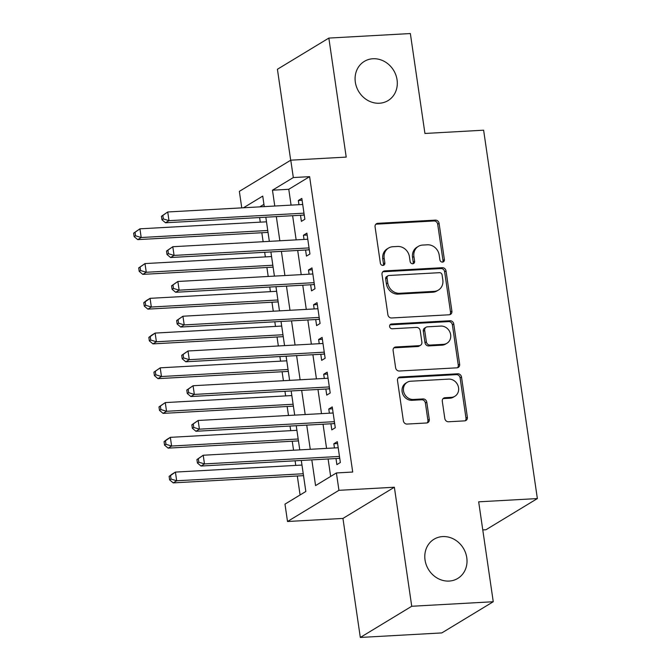 <?xml version="1.0" encoding="UTF-8"?>
<svg xmlns="http://www.w3.org/2000/svg" width="671" height="671" viewBox="0 0 671 671"><rect width="100%" height="100%" fill="white"/><g stroke="black" fill="none" stroke-linecap="round" stroke-linejoin="round"><path stroke-width="1.01" d="M442.483 262.109A2.458 2.189 58.8 0 0 444.378 259.602L439.086 223.359A3.514 3.129 58.8 0 0 435.387 220.122L377.781 223.317A3.514 3.129 58.8 0 0 375.081 226.907L380.365 263.149A2.458 2.189 58.8 0 0 383.879 265.129A2.458 2.189 58.8 0 0 384.844 262.906L384.164 258.218A11.248 10.023 58.8 0 1 388.576 248.027A11.248 10.023 58.8 0 1 392.812 246.727L397.609 246.467A11.248 10.023 58.8 0 1 409.444 256.808L410.132 261.497A2.458 2.189 58.8 0 0 413.646 263.477A2.458 2.189 58.8 0 0 414.611 261.254L413.923 256.557A11.248 10.023 58.8 0 1 418.335 246.374A11.248 10.023 58.8 0 1 422.579 245.074L427.377 244.806A11.248 10.023 58.8 0 1 439.211 255.156L439.891 259.845A2.458 2.189 58.8 0 0 442.483 262.109M442.625 262.101A2.458 2.189 58.8 0 0 442.986 260.44L437.693 224.198A3.514 3.129 58.8 0 0 434.003 220.969L376.389 224.164A3.514 3.129 58.8 0 0 375.827 224.248M383.099 265.406A2.458 2.189 58.8 0 0 383.46 263.745L382.772 259.056L384.164 258.218M412.858 263.753A2.458 2.189 58.8 0 0 413.219 262.093L412.539 257.404L413.923 256.557M442.659 536.582A22.915 20.415 58.8 0 0 434.02 539.232A22.915 20.415 58.8 0 0 426.261 564.848A22.915 20.415 58.8 0 0 449.151 581.069A22.915 20.415 58.8 0 0 457.781 578.419A22.915 20.415 58.8 0 0 465.548 552.803A22.915 20.415 58.8 0 0 442.659 536.582M372.95 58.746A22.915 20.415 58.8 0 0 364.311 61.397A22.915 20.415 58.8 0 0 356.553 87.012A22.915 20.415 58.8 0 0 379.442 103.233A22.915 20.415 58.8 0 0 388.073 100.583A22.915 20.415 58.8 0 0 395.84 74.967A22.915 20.415 58.8 0 0 372.95 58.746M444.814 418.528A3.514 3.129 58.8 0 0 448.513 421.765L464.676 420.868A3.514 3.129 58.8 0 0 467.377 417.278L461.505 377.027A3.514 3.129 58.8 0 0 457.807 373.789L400.201 376.993A3.514 3.129 58.8 0 0 397.5 380.583L403.372 420.834A3.514 3.129 58.8 0 0 407.071 424.064L426.588 422.982A3.514 3.129 58.8 0 0 429.289 419.392L426.781 402.164A3.514 3.129 58.8 0 0 423.082 398.935L413.403 399.471A9.402 8.379 58.8 0 1 404.009 392.812A9.402 8.379 58.8 0 1 407.196 382.302A9.402 8.379 58.8 0 1 410.736 381.22L448.664 379.115A9.402 8.379 58.8 0 1 458.05 385.766A9.402 8.379 58.8 0 1 454.871 396.276A9.402 8.379 58.8 0 1 451.323 397.366L445.007 397.718A3.514 3.129 58.8 0 0 442.298 401.3L444.814 418.528M493.252 601.736L441.82 632.921L360.31 637.45L411.734 606.265L493.252 601.736L478.675 501.824L537.362 498.57L483.623 130.199L424.936 133.462L410.358 33.55L328.849 38.079L346.211 157.098L290.778 160.176L293.319 177.555L309.616 176.649L352.711 472.04L336.406 472.946L338.947 490.316L287.515 521.501L284.982 504.131L305.833 491.482L301.304 460.465M411.734 606.265L394.372 487.238L338.947 490.316M449.201 314.783A3.514 3.129 58.8 0 0 451.902 311.193L446.03 270.941A3.514 3.129 58.8 0 0 442.332 267.704L384.726 270.908A3.514 3.129 58.8 0 0 382.017 274.498L387.897 314.749A3.514 3.129 58.8 0 0 391.587 317.979L449.201 314.783M453.764 323.984L459.643 364.236A3.514 3.129 58.8 0 1 456.934 367.825L399.329 371.021A3.514 3.129 58.8 0 1 395.63 367.792L393.114 350.564A3.514 3.129 58.8 0 1 395.823 346.974L419.182 345.674A3.514 3.129 58.8 0 0 421.883 342.084L420.222 330.66A3.514 3.129 58.8 0 0 416.523 327.423L392.2 328.773A2.458 2.189 58.8 0 1 391.503 324.001L450.073 320.746A3.514 3.129 58.8 0 1 453.764 323.984L452.38 324.823L458.251 365.074L459.643 364.236M328.849 38.079L277.417 69.264L290.694 160.235M300.507 215.274L301.388 221.355L304.869 219.249L301.824 198.398L298.352 200.503L298.956 204.689M305.573 250.023L306.462 256.104L309.935 253.999L306.89 233.147L303.418 235.253L304.03 239.438M310.639 284.781L311.529 290.862L315.001 288.748L311.965 267.897L308.492 270.01L309.096 274.187M315.714 319.53L316.603 325.611L320.075 323.506L317.031 302.655L313.558 304.76L314.171 308.945M320.78 354.28L321.669 360.361L325.141 358.255L322.105 337.404L318.624 339.509L319.237 343.695M325.854 389.029L326.743 395.11L330.216 393.005L327.171 372.153L323.699 374.259L324.311 378.444M330.92 423.787L331.81 429.868L335.282 427.754L332.246 406.911L328.765 409.016L329.377 413.193M309.616 176.649L288.773 189.289L291.08 205.125M292.623 215.71L296.154 239.874M297.698 250.468L301.22 274.632M302.764 285.217L306.286 309.381M307.838 319.966L311.361 344.131M312.904 354.716L316.427 378.88M317.97 389.474L321.501 413.638M323.045 424.223L326.567 448.387M328.111 458.972L330.66 476.427M335.995 458.536L336.876 464.617L340.356 462.512L337.312 441.661L333.839 443.766L334.443 447.951M259.61 217.547L260.281 222.151M261.824 232.736L263.133 241.711M264.676 252.296L265.347 256.901M266.899 267.486L268.207 276.46M269.75 287.045L270.421 291.65M271.965 302.235L273.273 311.21M274.816 321.803L275.487 326.4M277.031 336.993L278.339 345.968M279.891 356.553L280.562 361.157M282.105 371.742L283.414 380.717M284.957 391.302L285.628 395.907M287.171 406.492L288.48 415.466M290.023 426.051L290.702 430.656M292.246 441.241L293.554 450.216M295.097 460.809L295.768 465.406M297.312 475.999L300.08 494.972M263.946 204.345L259.794 206.861M482.776 529.931L485.938 529.755L537.362 498.57M394.372 487.238L342.948 518.423L360.31 637.45M342.948 518.423L287.515 521.501M241.761 207.867L239.354 191.361L290.778 160.176M311.814 459.878L315.563 485.586L336.406 472.946M293.319 177.555L272.468 190.195L274.775 206.031M276.326 216.616L279.849 240.78M281.392 251.365L284.915 275.529M286.458 286.123L289.989 310.287M291.533 320.872L295.055 345.037M296.599 355.622L300.13 379.786M301.673 390.371L305.196 414.544M306.739 425.129L310.262 449.293M264.273 206.618L262.738 196.1L243.489 207.767M299.761 449.872L296.238 425.708M294.695 415.123L291.164 390.958M289.62 380.373L286.098 356.209M284.554 345.624L281.023 321.451M279.48 310.866L275.957 286.702M274.414 276.116L270.891 251.952M269.339 241.367L265.817 217.203M288.773 189.289L272.468 190.195M298.352 200.503L302.101 200.293M303.418 235.253L307.167 235.051M308.492 270.01L312.241 269.801M313.558 304.76L317.308 304.55M318.624 339.509L322.382 339.3M323.699 374.259L327.448 374.057M328.765 409.016L332.522 408.807M333.839 443.766L337.588 443.556M418.335 246.374L416.943 247.222A11.248 10.023 58.8 0 0 412.539 257.404M388.576 248.027L387.184 248.874A11.248 10.023 58.8 0 0 382.772 259.056M449.763 314.691A3.514 3.129 58.8 0 0 450.509 312.032L444.638 271.78A3.514 3.129 58.8 0 0 440.939 268.551L383.334 271.747A3.514 3.129 58.8 0 0 382.764 271.839M442.097 274.942A2.458 2.189 58.8 0 0 439.505 272.678L388.937 275.487A2.458 2.189 58.8 0 0 387.05 277.995L387.771 282.944A11.248 10.023 58.8 0 0 399.606 293.294L434.171 291.373A11.248 10.023 58.8 0 0 438.406 290.073A11.248 10.023 58.8 0 0 442.818 279.891L442.097 274.942M388.014 275.773L386.622 276.611A2.458 2.189 58.8 0 0 385.657 278.842L387.05 277.995M438.406 290.073L437.014 290.912A11.248 10.023 58.8 0 1 432.778 292.212L398.213 294.133A11.248 10.023 58.8 0 1 386.379 283.791L385.657 278.842M457.505 367.733A3.514 3.129 58.8 0 0 458.251 365.074M420.507 345.271L419.115 346.11A3.514 3.129 58.8 0 1 417.79 346.521L394.431 347.813A3.514 3.129 58.8 0 0 393.86 347.905M452.38 324.823A3.514 3.129 58.8 0 0 448.681 321.594L390.111 324.848A2.458 2.189 58.8 0 0 389.968 324.856M443.43 344.332A9.402 8.379 58.8 0 0 446.97 343.242A9.402 8.379 58.8 0 0 450.157 332.732A9.402 8.379 58.8 0 0 440.763 326.081L427.402 326.819A3.514 3.129 58.8 0 0 424.701 330.409L426.37 341.841A3.514 3.129 58.8 0 0 430.069 345.07L443.43 344.332L442.038 345.171A9.402 8.379 58.8 0 0 445.578 344.089L446.97 343.242M426.077 327.23L424.684 328.069A3.514 3.129 58.8 0 0 423.309 331.256L424.701 330.409M442.038 345.171L428.677 345.917A3.514 3.129 58.8 0 1 424.978 342.68L423.309 331.256M454.871 396.276L453.479 397.123A9.402 8.379 58.8 0 1 449.939 398.205L443.615 398.557A3.514 3.129 58.8 0 0 443.045 398.641M407.196 382.302L405.804 383.149A9.402 8.379 58.8 0 0 402.617 393.659A9.402 8.379 58.8 0 0 412.011 400.31L413.403 399.471M427.159 422.889A3.514 3.129 58.8 0 0 427.905 420.231L425.389 403.011A3.514 3.129 58.8 0 0 421.69 399.773L412.011 400.31M465.238 420.776A3.514 3.129 58.8 0 0 465.984 418.117L460.113 377.865A3.514 3.129 58.8 0 0 456.414 374.636L398.809 377.832A3.514 3.129 58.8 0 0 398.238 377.924M266.488 221.807L139.929 228.828L141.195 237.517L137.723 239.622L268.031 232.392M135.534 235.781L135.03 232.309L133.638 233.147L134.141 236.62L135.534 235.781L141.195 237.517L267.754 230.489M133.638 233.147L139.929 228.828L135.03 232.309M137.723 239.622L134.141 236.62M161.434 216.288L161.946 219.769L163.33 218.922L162.827 215.45L161.434 216.288L167.725 211.977L302.713 204.479M162.827 215.45L167.725 211.977L168.991 220.667L165.519 222.772L303.116 215.131A3.581 3.187 58.8 0 1 304.29 215.29M303.98 213.168L168.991 220.667L163.33 218.922M161.946 219.769L165.519 222.772M271.562 256.557L144.995 263.586L146.261 272.275L142.789 274.38L273.105 267.142M140.6 270.53L140.096 267.058L138.704 267.897L139.216 271.378L140.6 270.53L146.261 272.275L272.829 265.246M138.704 267.897L144.995 263.586L140.096 267.058M142.789 274.38L139.216 271.378M276.628 291.306L150.069 298.335L151.336 307.024L147.863 309.13L278.171 301.891M145.674 305.28L145.162 301.807L143.779 302.655L144.282 306.127L145.674 305.28L151.336 307.024L277.895 299.996M143.779 302.655L146.588 300.44L150.069 298.335L145.162 301.807M147.863 309.13L144.282 306.127M281.694 326.056L155.135 333.084L156.402 341.774L152.929 343.879L283.246 336.649M150.74 340.038L150.237 336.557L148.845 337.404L149.356 340.876L150.74 340.038L156.402 341.774L282.969 334.745M148.845 337.404L151.663 335.19L155.135 333.084L150.237 336.557M152.929 343.879L149.356 340.876M286.769 360.813L160.21 367.834L161.476 376.523L157.995 378.637L288.312 371.399M155.815 374.787L155.303 371.315L153.919 372.153L154.422 375.626L155.815 374.787L161.476 376.523L288.035 369.495M153.919 372.153L160.21 367.834L155.303 371.315M157.995 378.637L154.422 375.626M166.509 251.046L167.012 254.519L168.404 253.672L167.893 250.199L166.509 251.046L172.799 246.727L307.779 239.228M167.893 250.199L172.799 246.727L174.066 255.416L170.585 257.521L308.182 249.88A3.581 3.187 58.8 0 1 309.356 250.04M309.046 247.918L174.066 255.416L168.404 253.672M167.012 254.519L170.585 257.521M171.575 285.796L172.078 289.268L173.47 288.429L172.967 284.949L171.575 285.796L177.865 281.476L312.854 273.986M172.967 284.949L177.865 281.476L179.132 290.166L175.659 292.271L313.248 284.63A3.581 3.187 58.8 0 1 314.431 284.789M314.12 282.667L179.132 290.166L173.47 288.429M172.078 289.268L175.659 292.271M176.641 320.545L177.152 324.018L178.545 323.179L178.033 319.706L176.641 320.545L182.931 316.226L317.92 308.735M178.033 319.706L182.931 316.226L184.206 324.915L180.725 327.029L318.322 319.388A3.581 3.187 58.8 0 1 319.497 319.539M319.186 317.425L184.206 324.915L178.545 323.179M177.152 324.018L180.725 327.029M181.715 355.295L182.218 358.775L183.611 357.928L183.108 354.456L181.715 355.295L188.006 350.983L322.986 343.485M183.108 354.456L188.006 350.983L189.272 359.673L185.8 361.778L323.388 354.137A3.581 3.187 58.8 0 1 324.563 354.296M324.261 352.174L189.272 359.673L183.611 357.928M182.218 358.775L185.8 361.778M291.835 395.563L165.276 402.592L166.542 411.281L163.07 413.386L293.378 406.148M160.881 409.536L160.377 406.064L158.985 406.903L159.488 410.384L160.881 409.536L166.542 411.281L293.101 404.252M158.985 406.903L165.276 402.592L160.377 406.064M163.07 413.386L159.488 410.384M186.781 390.052L187.293 393.525L188.677 392.678L188.174 389.205L186.781 390.052L193.072 385.733L328.06 378.234M188.174 389.205L193.072 385.733L194.338 394.422L190.866 396.527L328.463 388.886A3.581 3.187 58.8 0 1 329.637 389.046M329.327 386.924L194.338 394.422L188.677 392.678M187.293 393.525L190.866 396.527M296.909 430.312L170.342 437.341L171.617 446.03L168.136 448.136L298.452 440.897M165.955 444.294L165.443 440.813L164.051 441.661L164.563 445.133L165.955 444.294L171.617 446.03L298.176 439.002M164.051 441.661L166.869 439.446L170.342 437.341L165.443 440.813M168.136 448.136L164.563 445.133M191.856 424.802L192.359 428.274L193.751 427.435L193.24 423.955L191.856 424.802L198.146 420.482L333.126 412.992M193.24 423.955L198.146 420.482L199.413 429.172L195.94 431.277L333.529 423.636A3.581 3.187 58.8 0 1 334.703 423.795M334.393 421.673L199.413 429.172L193.751 427.435M192.359 428.274L195.94 431.277M301.975 465.062L175.416 472.09L176.683 480.78L173.21 482.885L303.518 475.655M171.021 479.044L170.518 475.563L169.126 476.41L169.629 479.882L171.021 479.044L176.683 480.78L303.242 473.751M169.126 476.41L171.944 474.196L175.416 472.09L170.518 475.563M173.21 482.885L169.629 479.882M196.922 459.551L197.433 463.032L198.817 462.185L198.314 458.712L196.922 459.551L203.212 455.24L338.201 447.742M198.314 458.712L203.212 455.24L204.479 463.921L201.006 466.035L338.603 458.394A3.581 3.187 58.8 0 1 339.778 458.545M339.467 456.431L204.479 463.921L198.817 462.185M197.433 463.032L201.006 466.035M442.986 260.44L444.378 259.602M383.46 263.745L384.844 262.906M413.219 262.093L414.611 261.254M376.389 224.164L377.781 223.317M434.003 220.969L435.387 220.122M437.693 224.198L439.086 223.359M383.334 271.747L384.726 270.908M440.939 268.551L442.332 267.704M444.638 271.78L446.03 270.941M450.509 312.032L451.902 311.193M386.379 283.791L387.771 282.944M398.213 294.133L399.606 293.294M432.778 292.212L434.171 291.373M394.431 347.813L395.823 346.974M417.79 346.521L419.182 345.674M390.111 324.848L391.503 324.001M448.681 321.594L450.073 320.746M424.978 342.68L426.37 341.841M428.677 345.917L430.069 345.07M443.615 398.557L445.007 397.718M449.939 398.205L451.323 397.366M421.69 399.773L423.082 398.935M425.389 403.011L426.781 402.164M427.905 420.231L429.289 419.392M398.809 377.832L400.201 376.993M456.414 374.636L457.807 373.789M460.113 377.865L461.505 377.027M465.984 418.117L467.377 417.278M304.173 214.485L303.116 215.131M309.239 249.243L308.182 249.88M314.313 283.992L313.248 284.63M319.379 318.742L318.322 319.388M324.454 353.491L323.388 354.137M329.52 388.249L328.463 388.886M334.586 422.998L333.529 423.636M339.66 457.748L338.603 458.394"/></g></svg>
